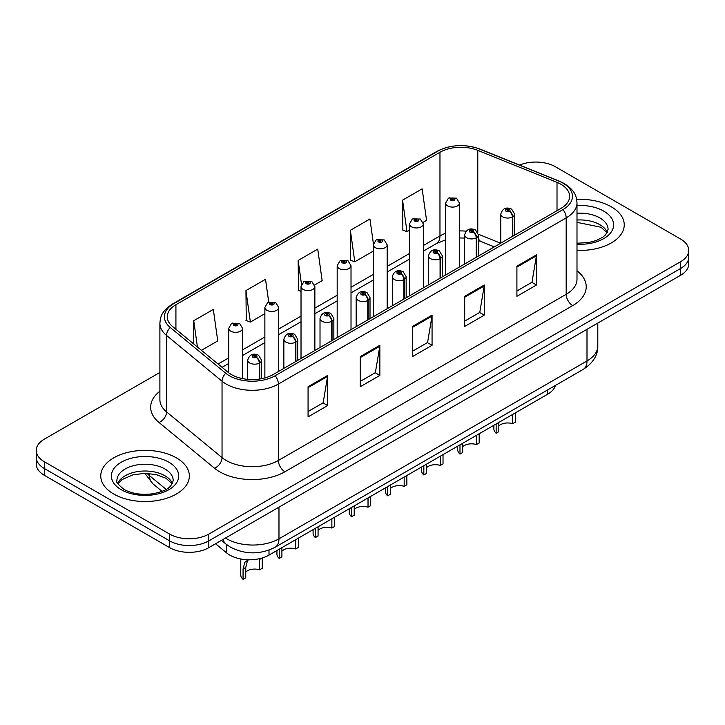 <?xml version="1.0" encoding="UTF-8"?>
<svg xmlns="http://www.w3.org/2000/svg" width="725" height="725" viewBox="0 0 725 725"><rect width="100%" height="100%" fill="white"/><g stroke="black" fill="none" stroke-linecap="round" stroke-linejoin="round"><path stroke-width="1.09" d="M494.296 246.89L480.657 241.371M555.395 385.446A27.686 15.986 180 0 1 547.629 394.237L268.993 555.105A27.686 15.986 180 0 1 226.735 552.976L215.561 543.759M611.266 206.788A44.297 25.574 0 0 0 576.665 199.366A44.297 25.574 0 0 1 611.266 206.788A44.297 25.574 0 0 1 624.243 224.868A44.297 25.574 0 0 0 611.266 206.788M176.383 457.865A44.297 25.574 0 0 0 128.098 452.318A44.297 25.574 0 0 0 100.757 475.953A44.297 25.574 0 0 0 113.734 494.033A44.297 25.574 0 0 0 162.01 499.579A44.297 25.574 0 0 0 189.352 475.953A44.297 25.574 0 0 0 176.383 457.865A44.297 25.574 0 0 0 128.098 452.318A44.297 25.574 0 0 0 100.757 475.953A44.297 25.574 0 0 0 113.734 494.033A44.297 25.574 0 0 0 162.01 499.579A44.297 25.574 0 0 0 189.352 475.953A44.297 25.574 0 0 0 176.383 457.865M560.951 184.295A29.535 17.047 180 0 1 569.605 196.348A29.535 17.047 180 0 1 560.951 208.401L273.162 374.562A29.535 17.047 180 0 1 228.085 372.288L172.613 326.549A29.535 17.047 180 0 1 167.267 316.762A29.535 17.047 180 0 1 175.921 304.708L439.966 152.268A29.535 17.047 180 0 1 477.784 150.356L557.008 182.383A29.535 17.047 180 0 1 560.951 184.295M562.981 183.126A32.398 18.705 0 0 0 558.658 181.023L479.433 148.997A32.398 18.705 0 0 0 437.936 151.099L173.9 303.539A32.398 18.705 0 0 0 170.266 327.492L225.738 373.23A32.398 18.705 0 0 0 275.183 375.731L562.981 209.57A32.398 18.705 0 0 0 562.981 183.126M159.89 372.442L44.361 439.142A27.686 15.986 0 0 0 36.25 450.442L36.25 464.009A27.686 15.986 0 0 0 44.361 475.31L169.659 547.656L169.659 540.868A27.686 15.986 0 0 0 208.818 540.868L680.639 268.468A27.686 15.986 0 0 0 688.75 257.157A27.686 15.986 0 0 1 680.639 268.468L208.818 540.868A27.686 15.986 0 0 1 169.659 540.868L44.361 468.531L169.659 540.868L169.659 534.089A27.686 15.986 0 0 0 208.818 534.089L680.639 261.68A27.686 15.986 0 0 0 688.75 250.379A27.686 15.986 0 0 0 680.639 239.078L555.341 166.732A27.686 15.986 0 0 0 519.571 165.073M36.25 457.23A27.686 15.986 0 0 0 44.361 468.531A27.686 15.986 0 0 1 36.25 457.23M308.071 386.733L308.071 416.875L327.655 405.574L327.655 375.432L308.071 386.733M308.071 411.528L323.151 402.819L327.573 376.429A7.386 4.259 -120 0 0 327.655 375.432M323.024 402.901L327.655 405.574M360.28 356.591L360.28 386.733L379.855 375.432L379.855 345.29L360.28 356.591M360.28 381.386L375.36 372.677L379.782 346.287A7.386 4.259 -120 0 0 379.855 345.29M375.224 372.759L379.855 375.432M516.907 266.166L516.907 296.308L536.482 285.007L536.482 254.865L516.907 266.166M516.907 290.961L531.987 282.252L536.4 255.862A7.386 4.259 -120 0 0 536.482 254.865M531.851 282.333L536.482 285.007M464.698 296.308L464.698 326.449L484.273 315.148L484.273 285.007L464.698 296.308M464.698 321.103L479.778 312.393L484.191 286.003A7.386 4.259 -120 0 0 484.273 285.007M479.642 312.475L484.273 315.148M412.489 326.449L412.489 356.591L432.064 345.29L432.064 315.148L412.489 326.449M412.489 351.244L427.569 342.535L431.991 316.145A7.386 4.259 -120 0 0 432.064 315.148M427.433 342.617L432.064 345.29M576.991 250.388A44.297 25.574 0 0 0 624.243 224.868A44.297 25.574 0 0 1 576.991 250.388M36.25 450.442A27.686 15.986 0 0 0 44.361 461.743L169.659 534.089M201.441 350.32L217.736 340.913L213.313 309.421L193.738 320.722L193.738 343.967M373.42 243.827L369.94 218.995L350.365 230.296L350.673 260.257M423.083 222.358L426.563 220.346L422.149 188.853L402.565 200.154L402.882 230.115M268.73 302.089L265.522 279.279L245.947 290.58L246.264 320.541M314.623 284.979L322.154 280.629L317.731 249.137L298.156 260.438L298.473 290.399M301.02 291.35L298.156 290.281M298.156 260.438L301.509 284.345M350.365 230.296L354.779 261.788L373.33 251.086M354.779 261.788L350.365 260.139M402.565 200.154L406.988 231.647L409.48 230.206M406.988 231.647L402.565 229.997M245.947 290.58L250.37 322.072L264.87 313.698M250.37 322.072L245.947 320.423M193.738 320.722L197.427 347.003M169.659 547.656A27.686 15.986 0 0 0 208.818 547.656L680.639 275.246A27.686 15.986 0 0 0 688.75 263.945L688.75 250.379M515.321 412.888L515.321 422.149L512.638 423.699L512.638 414.437M496.145 423.962L496.145 433.224A13.848 7.993 180 0 1 493.861 428.819L493.861 425.285M512.638 423.699A10.15 5.863 0 0 0 498.836 425.974M498.836 422.412L498.836 431.674L496.145 433.224M512.802 236.205L512.802 216.757A4.613 2.782 -122.2 0 0 509.403 211.192A2.311 1.332 0 0 0 509.331 209.344A2.311 1.332 0 0 0 506.068 209.344A2.311 1.332 0 0 0 506.068 211.229A2.311 1.332 0 0 0 509.258 211.274L508.325 210.685A0.924 0.535 180 0 1 507.346 209.797A0.924 0.535 180 0 1 508.379 210.649L509.403 211.192M509.258 211.274A4.613 2.547 62.1 0 1 512.376 217.002A6.924 3.997 180 0 1 502.806 216.884A6.924 3.997 180 0 1 500.785 214.056C502.552 208.374 506.168 206.734 511.642 209.117L514.623 214.056A6.924 3.997 180 0 1 512.802 216.757M512.376 236.45L512.376 217.002M459.478 266.99L459.478 203.091A6.924 3.997 180 0 1 455.209 206.788A6.924 3.997 180 0 1 447.66 205.918A6.924 3.997 180 0 1 445.639 203.091L448.394 198.288A4.613 2.782 57.8 0 1 450.859 198.423A2.311 1.332 0 0 0 450.923 200.263A2.311 1.332 0 0 0 454.185 200.263A2.311 1.332 0 0 0 454.185 198.378A2.311 1.332 0 0 0 450.995 198.342L451.938 198.931A0.924 0.535 180 0 1 452.907 199.819A0.924 0.535 180 0 1 451.874 198.967L450.859 198.423M451.938 199.719L451.938 198.931M450.995 198.342A4.613 2.547 -117.9 0 0 448.838 198.034A4.613 2.547 -117.9 0 0 448.639 198.161M451.874 199.683L451.874 198.967M479.171 433.758L479.171 443.02L476.488 444.57L476.488 435.317M459.994 444.833L459.994 454.095A13.848 7.993 180 0 1 457.702 449.69L457.702 446.156M476.488 444.57A10.15 5.863 0 0 0 462.677 446.845M462.677 443.283L462.677 452.545L459.994 454.095M476.651 257.076L476.651 237.628A4.613 2.782 -122.2 0 0 473.253 232.063A2.311 1.332 0 0 0 473.18 230.224A2.311 1.332 0 0 0 469.918 230.224A2.311 1.332 0 0 0 469.918 232.1A2.311 1.332 0 0 0 473.108 232.145L472.174 231.556A0.924 0.535 180 0 1 471.196 230.668A0.924 0.535 180 0 1 472.229 231.52L473.253 232.063M473.108 232.145A4.613 2.547 62.1 0 1 476.225 237.873A6.924 3.997 180 0 1 466.655 237.755A6.924 3.997 180 0 1 464.625 234.927C466.392 229.254 470.017 227.605 475.491 229.988L478.473 234.927A6.924 3.997 180 0 1 476.651 237.628M476.225 257.321L476.225 237.873M443.02 454.638L443.02 463.891L440.329 465.441L440.329 456.188M423.835 465.713L423.835 474.966A13.848 7.993 180 0 1 421.551 470.57L421.551 467.027M440.329 465.441A10.15 5.863 0 0 0 426.527 467.716M426.527 464.154L426.527 473.416L423.835 474.966M440.501 277.947L440.501 258.499A4.613 2.782 -122.2 0 0 437.093 252.934A2.311 1.332 0 0 0 437.03 251.095A2.311 1.332 0 0 0 433.767 251.095A2.311 1.332 0 0 0 433.767 252.98A2.311 1.332 0 0 0 436.958 253.016L436.015 252.427A0.924 0.535 180 0 1 435.045 251.539A0.924 0.535 180 0 1 436.078 252.391L437.093 252.934M436.958 253.016A4.613 2.547 62.1 0 1 440.075 258.752A6.924 3.997 180 0 1 430.505 258.626A6.924 3.997 180 0 1 428.475 255.807C430.242 250.125 433.858 248.476 439.332 250.868L442.313 255.807A6.924 3.997 180 0 1 440.501 258.499M440.075 278.192L440.075 258.752M406.861 475.509L406.861 484.771L404.178 486.321L404.178 477.059M387.685 486.584L387.685 495.837A13.848 7.993 180 0 1 385.401 491.441L385.401 487.898M404.178 486.321A10.15 5.863 0 0 0 390.367 488.587M390.367 485.034L390.367 494.287L387.685 495.837M404.342 298.827L404.342 279.379A4.613 2.782 -122.2 0 0 400.943 273.805A2.311 1.332 0 0 0 400.871 271.966A2.311 1.332 0 0 0 397.608 271.966A2.311 1.332 0 0 0 397.608 273.851A2.311 1.332 0 0 0 400.798 273.887L399.865 273.298A0.924 0.535 180 0 1 398.886 272.419A0.924 0.535 180 0 1 399.919 273.271L400.943 273.805M400.798 273.887A4.613 2.547 62.1 0 1 403.916 279.623A6.924 3.997 180 0 1 394.346 279.506A6.924 3.997 180 0 1 392.316 276.678C394.092 270.996 397.708 269.347 403.182 271.739L406.163 276.678A6.924 3.997 180 0 1 404.342 279.379M403.916 299.072L403.916 279.623M370.711 496.38L370.711 505.642L368.028 507.192L368.028 497.93M351.534 507.455L351.534 516.717A13.848 7.993 180 0 1 349.242 512.312L349.242 508.778M368.028 507.192A10.15 5.863 0 0 0 354.217 509.467M354.217 505.905L354.217 515.167L351.534 516.717M368.191 319.698L368.191 300.25A4.613 2.782 -122.2 0 0 364.793 294.685A2.311 1.332 0 0 0 364.72 292.837A2.311 1.332 0 0 0 361.458 292.837A2.311 1.332 0 0 0 361.458 294.722A2.311 1.332 0 0 0 364.648 294.767L363.714 294.178A0.924 0.535 180 0 1 362.736 293.29A0.924 0.535 180 0 1 363.769 294.142L364.793 294.685M364.648 294.767A4.613 2.547 62.1 0 1 367.765 300.494A6.924 3.997 180 0 1 358.195 300.377A6.924 3.997 180 0 1 356.165 297.549C357.933 291.867 361.558 290.227 367.022 292.61L370.013 297.549A6.924 3.997 180 0 1 368.191 300.25M367.765 319.942L367.765 300.494M423.327 287.861L423.327 223.962A6.924 3.997 180 0 1 419.05 227.659A6.924 3.997 180 0 1 411.51 226.789A6.924 3.997 180 0 1 409.48 223.962L412.244 219.158A4.613 2.782 57.8 0 1 414.7 219.294A2.311 1.332 0 0 0 414.772 221.143A2.311 1.332 0 0 0 418.035 221.143A2.311 1.332 0 0 0 418.035 219.258A2.311 1.332 0 0 0 414.845 219.213L415.778 219.802A0.924 0.535 180 0 1 416.757 220.69A0.924 0.535 180 0 1 415.724 219.838L414.7 219.294M415.778 220.59L415.778 219.802M414.845 219.213A4.613 2.547 -117.9 0 0 412.688 218.905A4.613 2.547 -117.9 0 0 412.489 219.032M415.724 220.554L415.724 219.838M387.168 308.732L387.168 244.842A6.924 3.997 180 0 1 382.9 248.53A6.924 3.997 180 0 1 375.36 247.66A6.924 3.997 180 0 1 373.33 244.842L376.094 240.038A4.613 2.782 57.8 0 1 378.55 240.174A2.311 1.332 0 0 0 378.622 242.014A2.311 1.332 0 0 0 381.885 242.014A2.311 1.332 0 0 0 381.885 240.129A2.311 1.332 0 0 0 378.695 240.093L379.628 240.682A0.924 0.535 180 0 1 380.607 241.561A0.924 0.535 180 0 1 379.574 240.709L378.55 240.174M379.628 241.461L379.628 240.682M378.695 240.093A4.613 2.547 -117.9 0 0 376.538 239.776A4.613 2.547 -117.9 0 0 376.329 239.912M379.574 241.434L379.574 240.709M351.018 329.612L351.018 265.712A6.924 3.997 180 0 1 346.749 269.401A6.924 3.997 180 0 1 339.2 268.54A6.924 3.997 180 0 1 337.179 265.712L339.934 260.909A4.613 2.782 57.8 0 1 342.399 261.045A2.311 1.332 0 0 0 342.463 262.885A2.311 1.332 0 0 0 345.725 262.885A2.311 1.332 0 0 0 345.725 261A2.311 1.332 0 0 0 342.535 260.964L343.478 261.553A0.924 0.535 180 0 1 344.447 262.432A0.924 0.535 180 0 1 343.442 262.323L343.414 261.58L342.399 261.045M343.478 262.341L343.478 261.553M342.535 260.964A4.613 2.547 -117.9 0 0 340.378 260.647A4.613 2.547 -117.9 0 0 340.179 260.782M343.442 262.323A0.924 0.535 180 0 1 343.414 261.58M334.551 517.251L334.551 526.513L331.869 528.063L331.869 518.81M315.375 528.326L315.375 537.588A13.848 7.993 180 0 1 313.091 533.183L313.091 529.649M331.869 528.063A10.15 5.863 0 0 0 318.067 530.338M318.067 526.776L318.067 536.038L315.375 537.588M332.041 340.569L332.041 321.121A4.613 2.782 -122.2 0 0 328.633 315.556A2.311 1.332 0 0 0 328.561 313.717A2.311 1.332 0 0 0 325.298 313.717A2.311 1.332 0 0 0 325.298 315.593A2.311 1.332 0 0 0 328.488 315.638L327.555 315.049A0.924 0.535 180 0 1 326.576 314.161A0.924 0.535 180 0 1 327.618 315.013L328.633 315.556M328.488 315.638A4.613 2.547 62.1 0 1 331.606 321.365A6.924 3.997 180 0 1 322.036 321.248A6.924 3.997 180 0 1 320.015 318.42C321.782 312.747 325.398 311.097 330.872 313.481L333.853 318.42A6.924 3.997 180 0 1 332.041 321.121M331.606 340.813L331.606 321.365M298.401 538.131L298.401 547.384L295.718 548.934L295.718 539.681M279.225 549.206L279.225 558.458A13.848 7.993 180 0 1 276.932 554.063L276.932 550.52M295.718 548.934A10.15 5.863 0 0 0 281.907 551.208M281.907 547.647L281.907 556.909L279.225 558.458M295.882 361.44L295.882 341.992A4.613 2.782 -122.2 0 0 292.483 336.427A2.311 1.332 0 0 0 292.411 334.587A2.311 1.332 0 0 0 289.148 334.587A2.311 1.332 0 0 0 289.148 336.472A2.311 1.332 0 0 0 292.338 336.509L291.405 335.92A0.924 0.535 180 0 1 290.426 335.032A0.924 0.535 180 0 1 291.459 335.883L292.483 336.427M292.338 336.509A4.613 2.547 62.1 0 1 295.456 342.245A6.924 3.997 180 0 1 285.886 342.118A6.924 3.997 180 0 1 283.856 339.3C285.623 333.618 289.248 331.968 294.722 334.361L297.703 339.3A6.924 3.997 180 0 1 295.882 341.992M295.456 361.684L295.456 342.245M240.782 558.993L240.782 574.934A13.848 7.993 180 0 0 243.065 579.329L243.065 568.998L244.833 562.292L248.231 559.772M262.251 557.969L262.251 568.264L259.559 569.814L259.559 559.473L262.087 558.014M248.43 559.782L247.452 560.787L245.757 567.448L245.757 577.78L243.065 579.329M259.559 569.814A10.15 5.863 0 0 0 245.757 572.079M259.731 379.003L259.731 362.872A4.613 2.782 -122.2 0 0 256.324 357.298A2.311 1.332 0 0 0 256.26 355.458A2.311 1.332 0 0 0 252.998 355.458A2.311 1.332 0 0 0 252.998 357.343A2.311 1.332 0 0 0 256.188 357.38L255.245 356.791A0.924 0.535 180 0 1 254.276 355.912A0.924 0.535 180 0 1 255.309 356.763L256.324 357.298M256.188 357.38A4.613 2.547 62.1 0 1 259.305 363.116A6.924 3.997 180 0 1 249.735 362.998A6.924 3.997 180 0 1 247.705 360.171C249.472 354.489 253.097 352.839 258.562 355.232L261.544 360.171A6.924 3.997 180 0 1 259.731 362.872M259.305 379.066L259.305 363.116M314.868 350.483L314.868 286.583A6.924 3.997 180 0 1 310.59 290.281A6.924 3.997 180 0 1 303.05 289.411A6.924 3.997 180 0 1 301.02 286.583L303.784 281.78A4.613 2.782 57.8 0 1 306.24 281.916A2.311 1.332 0 0 0 306.312 283.756A2.311 1.332 0 0 0 309.575 283.756A2.311 1.332 0 0 0 309.575 281.871A2.311 1.332 0 0 0 306.385 281.835L307.318 282.424A0.924 0.535 180 0 1 308.297 283.312A0.924 0.535 180 0 1 307.291 283.194L307.318 282.424M306.385 281.835A4.613 2.547 -117.9 0 0 304.228 281.527A4.613 2.547 -117.9 0 0 304.02 281.653M307.264 283.176L306.24 281.916M307.291 283.194A0.924 0.535 180 0 1 307.264 282.46M278.708 371.354L278.708 307.454A6.924 3.997 180 0 1 274.44 311.152A6.924 3.997 180 0 1 266.891 310.282A6.924 3.997 180 0 1 264.87 307.454L267.625 302.651A4.613 2.782 57.8 0 1 270.09 302.787A2.311 1.332 0 0 0 270.162 304.636A2.311 1.332 0 0 0 273.425 304.636A2.311 1.332 0 0 0 273.425 302.751A2.311 1.332 0 0 0 270.235 302.706L271.168 303.295A0.924 0.535 180 0 1 272.138 304.183A0.924 0.535 180 0 1 271.105 303.331L270.09 302.787M271.168 304.083L271.168 303.295M270.235 302.706A4.613 2.547 -117.9 0 0 268.069 302.397A4.613 2.547 -117.9 0 0 267.869 302.524M271.105 304.047L271.105 303.331M242.558 378.604L242.558 328.334A6.924 3.997 180 0 1 238.28 332.023A6.924 3.997 180 0 1 230.74 331.162A6.924 3.997 180 0 1 228.71 328.334L231.474 323.531A4.613 2.782 57.8 0 1 233.93 323.667A2.311 1.332 0 0 0 234.003 325.507A2.311 1.332 0 0 0 237.265 325.507A2.311 1.332 0 0 0 237.265 323.622A2.311 1.332 0 0 0 234.075 323.586L235.009 324.175A0.924 0.535 180 0 1 235.987 325.054A0.924 0.535 180 0 1 234.982 324.945L235.009 324.175M234.075 323.586A4.613 2.547 -117.9 0 0 231.918 323.268A4.613 2.547 -117.9 0 0 231.719 323.404M234.954 324.927L234.954 324.202L233.93 323.667M234.982 324.945A0.924 0.535 180 0 1 234.954 324.202M547.629 389.932L547.629 394.237M226.735 544.665L226.735 552.976M268.993 550.094L268.993 555.105M576.991 270.788A46.146 26.644 180 0 1 572.705 305.615L284.907 471.767A9.226 5.329 60 0 1 278.382 460.466L566.18 294.314A36.921 21.315 0 0 0 576.991 279.243L576.991 202.828A36.921 21.315 180 0 1 566.18 217.899A9.226 5.329 -120 0 0 562.981 209.57M284.907 471.767A46.146 26.644 180 0 1 219.648 471.767A46.146 26.644 180 0 1 214.473 468.214L159.002 422.476A46.146 26.644 180 0 1 159.89 391.21M226.173 460.466A36.921 21.315 0 0 0 278.382 460.466L278.382 384.06A36.921 21.315 180 0 1 222.04 381.214L166.56 335.467A36.921 21.315 180 0 1 159.89 323.25L159.89 399.656A36.921 21.315 0 0 0 166.56 411.882L222.04 457.62A36.921 21.315 0 0 0 226.173 460.466M576.991 202.828C576.402 196.457 575.741 191.146 564.268 183.534L559.41 181.177A9.226 4.323 112 0 0 558.658 181.023M559.41 181.177L480.186 149.151C464.897 143.74 450.388 144.529 436.658 151.507A9.226 5.329 60 0 1 437.936 151.099M173.9 303.539A9.226 5.329 -120 0 0 172.613 303.947C161.113 311.587 160.479 316.879 159.89 323.25M170.266 327.492A9.226 6.172 129.5 0 0 166.56 335.467L166.56 411.882A9.226 6.172 -50.5 0 1 159.002 422.476M480.186 149.151A9.226 4.323 112 0 0 479.433 148.997M225.738 373.23A9.226 6.172 129.5 0 0 222.04 381.214L222.04 457.62A9.226 6.172 -50.5 0 1 214.473 468.214M275.183 375.731A9.226 5.329 60 0 1 278.382 384.06L566.18 217.899L566.18 294.314A9.226 5.329 60 0 0 572.705 305.615M208.818 534.089L208.818 547.656M680.639 261.68L680.639 275.246M44.361 461.743L44.361 475.31M175.921 304.708L175.921 329.277M557.008 182.383L557.008 210.685M477.784 150.356L477.784 232.299M500.631 243.228L478.427 234.257M466.112 231.184A29.535 17.047 0 0 0 459.478 230.931M445.639 233.35A29.535 17.047 0 0 0 439.966 235.906L423.327 245.512M439.966 152.268L439.966 235.906A16.612 9.588 60 0 1 436.522 243.509L423.327 251.131M409.48 253.505L387.168 266.392M373.33 274.385L351.018 287.263M337.179 295.256L314.868 308.134M301.02 316.127L278.708 329.005M264.87 336.998L242.558 349.885M228.71 357.878L218.062 364.022M494.305 246.881L481.092 241.543A16.612 7.776 -68 0 1 478.473 238.48M412.489 327.401L431.991 316.145M464.698 297.259L484.191 286.003M516.907 267.117L536.4 255.862M360.28 357.543L379.782 346.287M308.071 387.685L327.573 376.429M225.484 538.022A36.921 21.315 0 0 0 226.762 538.802A36.921 21.315 0 0 0 278.971 538.802L586.996 360.959A36.921 21.315 0 0 0 597.808 345.888C598.08 355.051 593.195 362.89 583.172 369.415L275.147 547.248A18.46 10.658 60 0 0 278.971 538.802L278.971 507.147M586.996 329.313L586.996 360.959A18.46 10.658 60 0 1 583.172 369.415M223.073 539.418A18.46 12.343 129.5 0 0 226.001 544.085L221.469 540.342M147.112 473.398A36.921 21.315 0 0 0 149.522 475.673L149.522 473.543M162.056 491.36L152.893 483.802A18.46 12.343 129.5 0 1 149.522 475.673L166.152 489.393M607.296 232.381A28.13 16.24 0 0 0 599.838 224.687A28.13 16.24 0 0 0 576.991 220.019M576.991 243.21L588.537 242.576L596.186 240.564L602.856 237.148L605.774 234.574L608.076 229.39A28.13 16.24 0 0 0 599.838 217.908A28.13 16.24 0 0 0 576.991 213.241M576.991 244.234A33.667 19.439 0 0 0 610.45 233.087A33.667 19.439 0 0 0 603.753 211.129A33.667 19.439 0 0 0 576.991 205.51M172.405 483.466A28.13 16.24 0 0 0 164.947 475.772A28.13 16.24 0 0 0 137.415 471.622A28.13 16.24 0 0 0 117.704 483.466M164.947 468.993A28.13 16.24 0 0 0 134.288 465.468A28.13 16.24 0 0 0 116.924 480.476C115.447 481.346 117.812 484.327 124.02 489.42C132.131 493.861 142.009 495.266 153.646 493.662C163.968 491.142 171.028 489.094 173.184 480.476A28.13 16.24 0 0 0 164.947 468.993M121.247 489.701A33.667 19.439 0 0 0 168.862 489.701A33.667 19.439 0 0 0 168.862 462.206A33.667 19.439 0 0 0 121.247 462.206A33.667 19.439 0 0 0 121.247 489.701M243.065 568.998L245.757 567.448M436.658 151.507L172.613 303.947M481.092 241.543L478.473 240.591M464.625 238.054L459.478 237.954M445.639 239.866L436.522 243.509M409.48 259.124L387.168 272.011M373.33 280.004L351.018 292.882M337.179 300.875L314.868 313.753M301.02 321.746L278.708 334.624M264.87 342.617L242.558 355.504M228.71 363.497L222.067 367.33M275.147 547.248C260.293 554.716 245.44 554.716 230.586 547.248L226.001 544.085M597.808 345.888L597.808 323.069M152.893 483.802L144.909 473.353M500.785 243.147L500.785 214.056M514.623 235.154L514.623 214.056M459.478 203.091L456.496 198.152L448.838 198.034M445.639 274.983L445.639 203.091M607.079 232.779L600.98 227.224L576.991 222.358M464.625 264.018L464.625 234.927M478.473 256.025L478.473 234.927M428.475 284.889L428.475 255.807M442.313 276.896L442.313 255.807M392.316 305.769L392.316 276.678M406.163 297.776L406.163 276.678M356.165 326.64L356.165 297.549M370.013 318.647L370.013 297.549M423.327 223.962L420.346 219.032L412.688 218.905M409.48 295.854L409.48 223.962M387.168 244.842L384.187 239.903L376.538 239.776M373.33 316.725L373.33 244.842M351.018 265.712L348.036 260.773L340.378 260.647M337.179 337.605L337.179 265.712M172.188 483.865L166.097 478.31L156.192 474.576L145.027 473.353L133.128 474.766L122.017 479.588L117.921 483.865M320.015 347.511L320.015 318.42M333.853 339.517L333.853 318.42M283.856 368.382L283.856 339.3M297.703 360.388L297.703 339.3M247.705 379.347L247.705 360.171M261.544 378.695L261.544 360.171M314.868 286.583L311.886 281.644L304.228 281.527M301.02 358.476L301.02 286.583M278.708 307.454L275.727 302.524L268.069 302.397M264.87 377.924L264.87 307.454M242.558 328.334L239.576 323.395L231.918 323.268M228.71 372.786L228.71 328.334"/></g></svg>
